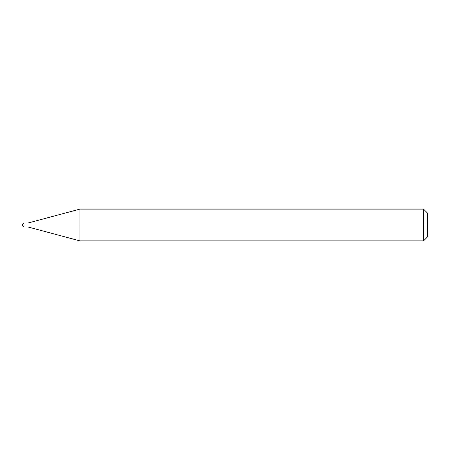 <?xml version="1.0" encoding="UTF-8"?>
<svg xmlns="http://www.w3.org/2000/svg" width="450" height="450" viewBox="0 0 450 450"><rect width="100%" height="100%" fill="white"/><g stroke="black" fill="none" stroke-linecap="round" stroke-linejoin="round"><path stroke-width="0.67" d="M27.366 225C27.366 227.559 27.366 227.559 27.366 225C27.366 222.441 27.366 222.441 27.366 225L24.486 225C24.486 222.441 24.486 222.441 24.486 225C24.486 222.441 24.486 222.441 24.486 225C24.486 227.559 24.486 227.559 24.486 225C24.486 227.559 24.486 227.559 24.486 225L27.366 225C27.366 227.559 27.366 227.559 27.366 225C27.366 222.441 27.366 222.441 27.366 225C27.366 222.441 27.366 222.441 27.366 225C27.366 227.559 27.366 227.559 27.366 225L28.058 225C28.058 222.441 28.058 222.441 28.058 225L27.366 225M427.5 225L427.5 236.914L427.5 213.086L427.5 225L423.529 225L423.529 209.115L423.529 225L79.926 225L79.926 209.115L79.926 225L28.058 225C28.058 222.441 28.058 222.441 28.058 225C28.058 227.559 28.058 227.559 28.058 225C28.058 227.559 28.058 227.559 28.058 225L79.926 225L79.926 209.115L79.926 240.885L79.926 225L79.926 240.885L79.926 225L423.529 225L423.529 209.115L423.529 240.885L423.529 225L423.529 240.885L423.529 225L427.5 225L427.5 236.914L427.5 225M427.5 213.086L423.529 209.115L79.926 209.115L28.058 223.014L24.486 223.014C23.287 223.138 22.624 223.802 22.5 225C22.624 226.198 23.287 226.862 24.486 226.986L28.058 226.986L79.926 240.885L423.529 240.885L427.5 236.914"/></g></svg>
